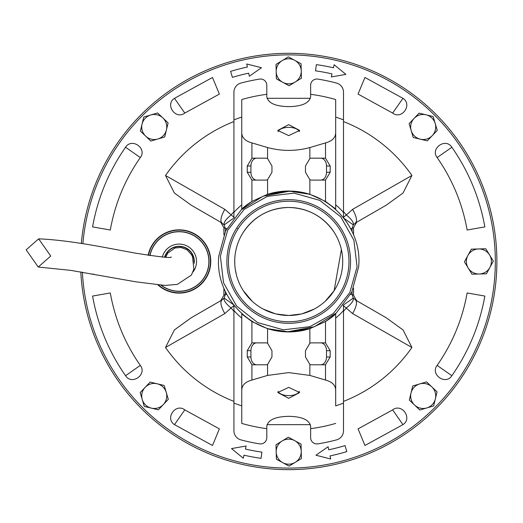 <?xml version="1.0" encoding="UTF-8"?>
<svg xmlns="http://www.w3.org/2000/svg" width="523" height="523" viewBox="0 0 523 523"><rect width="100%" height="100%" fill="white"/><g stroke="black" fill="none" stroke-linecap="round" stroke-linejoin="round"><path stroke-width="0.78" d="M26.15 249.831L38.244 267.024L50.744 256.048L38.65 238.854L26.15 249.831M93.048 332.543A208.174 208.174 180 0 0 359.778 457.148A208.174 208.174 180 0 0 492.071 216.96A208.174 208.174 0 0 0 81.32 243.476A208.174 208.174 180 0 1 492.071 216.96A208.174 208.174 180 0 1 333.236 464.836A208.174 208.174 180 0 1 80.803 271.927A208.174 208.174 0 0 0 333.236 464.836A208.174 208.174 0 0 0 492.071 216.96A208.174 208.174 180 0 1 333.236 464.836A208.174 208.174 180 0 1 85.36 306.001M218.804 256.022L225.616 230.898L241.149 209.965L263.102 196.203L288.716 191.359C328.333 190.222 362.792 227.747 358.621 266.946L351.776 292.148L336.269 313.009L314.245 326.79L288.716 331.602C249.262 332.693 214.626 295.443 218.804 256.022M357.065 266.822L353.901 240.26L340.819 216.927L319.801 200.381L294.057 193.131L267.495 196.295L244.163 209.377L227.616 230.395L220.366 256.139L223.524 282.701L236.612 306.033L257.623 322.58L283.374 329.83L309.936 326.672L333.269 313.584L349.815 292.573L357.065 266.822M288.716 199.655A61.825 61.825 0 0 1 350.541 261.48A61.825 61.825 0 0 1 288.716 323.306A61.825 61.825 0 0 1 226.89 261.48A61.825 61.825 0 0 1 288.716 199.655M288.716 321.743A60.263 60.263 0 0 0 348.978 261.48A60.263 60.263 0 0 0 288.716 201.218A60.263 60.263 0 0 0 228.453 261.48A60.263 60.263 0 0 0 288.716 321.743A60.263 60.263 0 0 1 228.453 261.48A60.263 60.263 0 0 1 288.716 201.218A60.263 60.263 0 0 0 228.453 261.48M148.146 255.289A31.615 31.615 180 0 1 210.769 261.48A31.615 31.615 180 0 1 157.998 284.983M82.869 243.725A206.611 206.611 180 0 1 297.6 55.065A206.611 206.611 180 0 1 495.32 261.48A206.611 206.611 180 0 1 294.07 468.02A206.611 206.611 180 0 1 82.386 272.182M325.208 301.281L334.125 290.703L341.382 249.563M337.178 237.664L337.851 239.089M338.884 241.502L339.322 242.633M334.125 232.258L333.844 231.826C322.887 216.136 307.844 208.023 288.716 207.481A54 54 180 0 1 342.715 261.48A54 54 180 0 1 288.716 315.48L301.333 313.99M301.934 313.839L314.356 309.008M317.775 306.994L320.534 305.112M238.351 228.394L238.037 228.871L237.527 228.531M238.037 294.089L238.351 294.573M467.144 292.945C462.43 319.285 452.421 343.441 437.13 365.4C430.011 374.566 445.688 385.543 451.859 375.717C468.673 351.574 479.669 325.025 484.854 296.064L467.144 292.945L484.854 296.064M437.13 157.56C452.421 179.52 462.43 203.676 467.144 230.022L484.854 226.897C479.669 197.936 468.673 171.387 451.859 147.244C445.688 137.418 430.011 148.395 437.13 157.56L451.859 147.244M364.93 77.476L358.052 94.088L392.636 113.066C401.801 120.185 412.778 104.508 402.952 98.337L364.93 77.476L358.052 94.088M219.379 94.088L212.495 77.476L174.479 98.337C164.653 104.508 175.63 120.185 184.796 113.066L219.379 94.088L212.495 77.476M110.288 230.022C115.001 203.676 125.01 179.52 140.301 157.56C147.421 148.395 131.744 137.418 125.566 147.244C108.758 171.387 97.762 197.936 92.578 226.897L110.288 230.022L92.578 226.897M140.301 365.4C125.01 343.441 115.001 319.285 110.288 292.945L92.578 296.064C97.762 325.025 108.758 351.574 125.566 375.717C131.744 385.543 147.421 374.566 140.301 365.4L125.566 375.717M212.495 445.485L219.379 428.873L184.796 409.895C175.63 402.775 164.653 418.452 174.479 424.63L212.495 445.485L219.379 428.873M358.052 428.873L364.93 445.485L402.952 424.63C412.778 418.452 401.801 402.775 392.636 409.895L358.052 428.873L364.93 445.485M165.51 175.466L174.342 192.994L191.202 205.179L221.844 222.876C219.974 220.817 220.961 216.306 224.818 209.35L165.51 175.466A150.258 150.258 0 0 1 233.931 121.565M411.921 175.466L352.607 209.35L346.357 214.992C351.613 219.281 353.914 222.576 353.273 224.877L355.581 222.876L386.229 205.179L403.05 193.026L411.921 175.466A150.258 150.258 0 0 0 343.5 121.565M353.535 234.729L353.535 227.688L356.686 222.236L355.581 222.876C357.457 220.817 356.464 216.306 352.607 209.35M343.5 311.309L346.357 307.969C351.613 303.68 353.914 300.385 353.273 298.084L356.686 300.725L353.535 295.273L353.535 288.232M411.921 347.494L403.089 329.967L386.229 317.781L355.581 300.084C357.457 302.144 356.464 306.655 352.607 313.61L411.921 347.494A150.258 150.258 0 0 1 343.5 401.396M165.51 347.494L224.818 313.61C220.961 306.655 219.974 302.144 221.844 300.084L191.202 317.781L174.375 329.935L165.51 347.494A150.258 150.258 0 0 0 233.931 401.396M223.896 288.232L223.896 295.273L220.745 300.725L221.844 300.084L220.745 300.725M233.931 211.652L231.068 214.992C225.818 219.281 223.517 222.576 224.158 224.877L220.745 222.236L223.896 227.688L223.896 234.729M261.487 67.735L249.34 76.227L248.686 73.168A192.523 192.523 180 0 0 232.428 77.371L230.597 71.383A198.779 198.779 180 0 1 247.386 67.042L246.732 63.983L261.487 67.735M345.919 74.377L331.321 76.946L332.02 73.893A192.523 192.523 180 0 0 315.506 70.834L316.382 64.636A198.779 198.779 180 0 1 333.432 67.794L334.138 64.741L345.919 74.377M315.944 455.226L328.091 446.734L328.745 449.793A192.523 192.523 180 0 0 345.003 445.589L346.834 451.578A198.779 198.779 180 0 1 330.046 455.919L330.693 458.978L315.944 455.226M231.512 448.584L246.111 446.021L245.405 449.067A192.523 192.523 180 0 0 261.918 452.127L261.049 458.331A198.779 198.779 180 0 1 243.999 455.167L243.293 458.22L231.512 448.584M233.48 218.287L224.158 224.877L225.361 228.531L223.896 227.688M234.369 217.653L224.818 209.35M343.055 217.653L346.357 214.992L343.5 211.652M355.581 222.876L356.686 222.236M343.951 218.287L353.273 224.877L352.071 228.531L350.613 228.531M343.951 304.674L353.273 298.084L352.071 294.429L352.071 291.54M224.818 313.61L231.068 307.969L233.931 311.309M343.055 305.308L352.607 313.61M221.85 300.084L224.158 298.084L225.361 294.429L226.819 294.429M234.794 264.409L234.729 260.127M234.814 258.185L235.004 255.878M235.978 249.863L236.69 247.013M236.952 246.104L237.102 245.614M237.579 244.13L237.743 243.659M238.861 240.724L239.364 239.567M240.743 286.277L239.952 284.682M238.586 281.557L237.632 278.988M236.389 274.817L235.311 269.463M350.613 294.429L352.071 294.429L353.535 295.273M234.369 305.308L231.068 307.969C225.818 303.68 223.517 300.385 224.158 298.084L233.48 304.674M226.819 228.531L225.361 228.531L225.361 231.428M243.306 232.258L243.587 231.826C254.544 216.136 269.587 208.023 288.716 207.481A54 54 180 0 0 234.716 261.48A54 54 180 0 0 288.716 315.48L276.098 313.99M243.306 290.703L252.217 301.281M256.898 305.112L259.65 306.994M263.076 309.008L275.49 313.839M343.5 305.249L343.5 430.808A9.394 9.394 0 0 1 336.537 439.876A184.697 184.697 0 0 1 317.879 443.857A6.263 6.263 0 0 1 310.629 437.679L310.629 426.199C309.315 419.864 302.013 416.576 288.716 416.334C275.386 416.589 268.083 419.877 266.802 426.199L266.802 428.657A168.602 168.602 0 0 1 241.757 423.414L241.757 405.861A151.827 151.827 0 0 1 233.931 403.076L233.931 305.249M325.515 342.911L330.183 350.698L330.183 356.961L325.515 364.747A7.825 5.773 -90 0 1 324.96 364.786L311.571 364.786A7.825 5.773 -90 0 1 309.864 364.433L305.471 356.961L305.471 350.698L309.864 343.225A7.825 5.773 -90 0 1 311.571 342.872L324.96 342.872A7.825 5.773 -90 0 1 325.515 342.911L325.515 321.534L335.674 313.983A70.435 70.435 0 0 1 325.515 321.534L309.864 328.666A70.435 70.435 0 0 1 267.567 328.666L251.916 321.534L241.757 313.983L241.757 423.414M309.864 343.225L309.864 328.666L288.716 331.915L267.567 328.666L267.567 343.225L271.953 350.698L271.953 356.961L267.567 364.433A7.825 5.773 90 0 1 265.854 364.786L252.472 364.786A7.825 5.773 90 0 1 251.916 364.747L247.248 356.961L247.248 350.698L251.916 342.911A7.825 5.773 90 0 1 252.472 342.872L265.854 342.872A7.825 5.773 90 0 1 267.567 343.225M233.931 217.712L233.931 92.153A9.394 9.394 0 0 1 240.894 83.085A184.697 184.697 0 0 1 259.552 79.104A6.263 6.263 0 0 1 266.802 85.288L266.802 94.31A168.602 168.602 0 0 0 241.757 99.547L241.757 208.984L251.916 201.427L267.567 194.294L288.716 191.045A70.435 70.435 0 0 1 309.864 194.294L325.515 201.427L335.674 208.984L335.674 99.547A168.602 168.602 0 0 0 310.629 94.31L310.629 85.288A6.263 6.263 0 0 1 317.879 79.104A184.697 184.697 0 0 1 336.537 83.085A9.394 9.394 0 0 1 343.5 92.153L343.5 217.712M241.757 208.984A70.435 70.435 0 0 1 251.916 201.427L251.916 180.056L247.248 172.263L247.248 166L251.916 158.214L251.916 142.903C245.052 141.027 241.665 137.484 241.757 132.267M267.567 147.551L267.567 158.528L271.953 166L271.953 172.263L267.567 179.735L267.567 194.294A70.435 70.435 0 0 1 288.716 191.045L309.864 194.294L309.864 179.735L305.471 172.263L305.471 166L309.864 158.528L309.864 147.551C295.796 151.324 281.694 151.324 267.567 147.551L251.916 142.903M343.5 403.076A151.827 151.827 0 0 1 335.674 405.861L335.674 390.701C335.786 385.497 332.399 381.953 325.515 380.058L309.864 375.416L288.716 372.611L267.567 375.416L251.916 380.058C245.052 381.934 241.665 385.477 241.757 390.701M288.716 387.373L299.672 392.512L288.716 398.33L277.759 392.512L288.716 387.373M335.674 423.414A168.602 168.602 0 0 1 310.629 428.657M278.02 391.335A10.957 5.478 180 0 0 288.716 395.623A10.957 5.478 180 0 0 299.411 391.335M266.802 94.31L266.802 96.762C268.083 103.083 275.386 106.372 288.716 106.633C302.013 106.385 309.315 103.096 310.629 96.762L310.629 94.31M288.716 135.588L299.672 130.449L288.716 124.631L277.759 130.449L288.716 135.588M299.411 131.626A10.957 5.478 0 0 0 288.716 127.344A10.957 5.478 0 0 0 278.02 131.626M266.802 428.657L266.802 437.679A6.263 6.263 0 0 1 259.552 443.857A184.697 184.697 0 0 1 240.894 439.876A9.394 9.394 0 0 1 233.931 430.808L233.931 403.076M310.407 424.663L267.024 424.663M348.978 261.48A60.263 60.263 0 0 0 288.716 201.218M241.757 318.108A73.566 73.566 0 0 1 233.931 310.577M343.5 310.577A73.566 73.566 0 0 1 335.674 318.108M335.674 204.853A73.566 73.566 0 0 1 343.5 212.384M233.931 212.384A73.566 73.566 0 0 1 241.757 204.853M233.931 119.885A151.827 151.827 0 0 1 241.757 117.1L241.757 99.547M335.674 99.547L335.674 117.1A151.827 151.827 0 0 1 343.5 119.885M335.674 313.983L335.674 390.701M310.407 98.298L267.024 98.298M335.674 132.267C335.786 137.464 332.399 141.014 325.515 142.903L309.864 147.551M309.864 158.528A7.825 5.773 90 0 1 311.571 158.175L324.96 158.175A7.825 5.773 -90 0 1 325.515 158.214L330.183 166L330.183 172.263L325.515 180.056L325.515 201.427M309.864 179.735A7.825 5.773 -90 0 0 311.571 180.089L324.96 180.089A7.825 5.773 90 0 0 325.515 180.056M251.916 180.056A7.825 5.773 -90 0 0 252.472 180.089L265.854 180.089A7.825 5.773 -90 0 0 267.567 179.735M265.854 342.872L256.701 342.872A7.825 5.773 -90 0 0 250.929 350.698L250.929 356.961A7.825 5.773 -90 0 0 256.701 364.786M320.73 364.786A7.825 5.773 90 0 0 326.502 356.961L330.183 356.961M330.183 350.698L326.502 350.698L326.502 356.961M326.502 350.698A7.825 5.773 90 0 0 320.73 342.872M267.567 158.528A7.825 5.773 -90 0 0 265.854 158.175L252.472 158.175A7.825 5.773 -90 0 0 251.916 158.214M265.854 158.175L256.701 158.175A7.825 5.773 -90 0 0 250.929 166L247.248 166M247.248 172.263L250.929 172.263L250.929 166M250.929 172.263A7.825 5.773 -90 0 0 256.701 180.089L265.854 180.089M311.571 180.089L320.73 180.089A7.825 5.773 90 0 0 326.502 172.263L326.502 166A7.825 5.773 90 0 0 320.73 158.175M414.569 405.037L419.812 410.012L433.672 405.907L437.051 391.851L426.565 381.895L412.699 386L409.326 400.056L414.569 405.037A12.519 12.519 180 0 1 419.636 383.947A12.519 12.519 180 0 1 435.365 398.879A12.519 12.519 180 0 1 414.569 405.037M148.454 255.335A31.302 31.302 180 0 1 210.455 261.48A31.302 31.302 180 0 1 158.528 285.035M148.284 255.309A31.478 31.478 180 0 1 210.632 261.48A31.478 31.478 180 0 1 158.234 285.002M149.853 255.551A29.889 29.889 180 0 1 209.037 261.48A29.889 29.889 180 0 1 161.006 285.231M150.003 255.57A29.739 29.739 180 0 1 208.886 261.48A29.739 29.739 180 0 1 161.28 285.251M162.326 257.081A17.383 17.383 180 0 1 194.726 253.76A17.383 17.383 180 0 1 192.987 272.006M164.895 257.238A14.866 14.866 180 0 1 194.02 261.762M361.838 456.389L362.714 456.056M357.712 457.887L356.83 458.194M377.868 449.597L377.018 449.996M381.81 447.675L382.646 447.257M397.042 439.248L396.238 439.738M400.768 436.927L401.553 436.424M415.027 426.951L414.281 427.52M418.492 424.251L419.217 423.669M170.374 432.743L169.602 432.214M174.015 435.201L174.793 435.718M188.927 444.177L188.103 443.726M192.797 446.243L193.628 446.668M208.566 453.611L207.703 453.245M212.639 455.252L213.508 455.592M229.094 460.933L228.191 460.665M233.31 462.149L234.212 462.391M250.269 466.071L249.347 465.895M254.59 466.836L255.512 466.987M271.862 468.974L270.927 468.896M276.242 469.281L277.177 469.334M293.645 469.595L292.703 469.615M298.032 469.445L298.966 469.399M315.369 467.941L314.441 468.059M319.716 467.333L320.638 467.189M336.805 464.025L335.89 464.241M341.061 462.966L341.97 462.724M276.196 451.977L276.386 459.207L289.088 466.111L301.418 458.553L301.045 444.099L288.336 437.202L276.007 444.753L276.196 451.977A12.519 12.519 180 0 1 294.691 440.654A12.519 12.519 180 0 1 295.253 462.332A12.519 12.519 180 0 1 276.196 451.977M145.159 387.334L140.184 392.577L144.289 406.443L158.345 409.816L168.301 399.33L164.196 385.471L150.14 382.091L145.159 387.334A12.519 12.519 180 0 1 166.249 392.4A12.519 12.519 180 0 1 151.317 408.13A12.519 12.519 180 0 1 145.159 387.334M91.643 274.189L93.813 274.13M162.862 117.93L157.619 112.948L143.753 117.054L140.38 131.11L150.866 141.066L164.725 136.961L168.105 122.905L162.862 117.93A12.519 12.519 180 0 1 157.796 139.013A12.519 12.519 180 0 1 142.066 124.082A12.519 12.519 180 0 1 162.862 117.93M301.235 70.984L301.045 63.754L288.336 56.857L276.007 64.407L276.386 78.862L289.088 85.759L301.418 78.208L301.235 70.984A12.519 12.519 180 0 1 282.74 82.314A12.519 12.519 180 0 1 282.172 60.629A12.519 12.519 180 0 1 301.235 70.984M432.266 135.627L437.248 130.384L433.142 116.524L419.086 113.145L409.13 123.631L413.235 137.497L427.291 140.87L432.266 135.627A12.519 12.519 180 0 1 411.183 130.56A12.519 12.519 180 0 1 426.114 114.831A12.519 12.519 180 0 1 432.266 135.627M479.212 274L486.442 273.81L493.339 261.108L485.789 248.778L471.334 249.151L464.437 261.86L471.988 274.189L479.212 274A12.519 12.519 180 0 1 467.882 255.505A12.519 12.519 180 0 1 489.567 254.943A12.519 12.519 180 0 1 479.212 274M451.859 375.717L437.13 365.4M467.144 230.022L484.854 226.897M402.952 98.337L392.636 113.066M174.479 98.337L184.796 113.066M125.566 147.244L140.301 157.56M110.288 292.945L92.578 296.064M174.479 424.63L184.796 409.895M402.952 424.63L392.636 409.895M221.85 222.876L191.202 205.179M353.535 227.688L352.071 228.531L352.071 231.428M386.229 317.781L355.581 300.084M223.896 295.273L225.361 294.429L225.361 291.54M251.916 321.534L251.916 342.911M267.567 364.433L267.567 375.416M309.864 375.416L309.864 364.433M325.515 364.747L325.515 380.058M251.916 380.058L251.916 364.747M325.515 142.903L325.515 158.214M250.929 350.698L247.248 350.698M250.929 356.961L247.248 356.961M326.502 172.263L330.183 172.263M326.502 166L330.183 166M164.575 257.224A15.18 15.18 180 0 1 179.147 246.3A15.18 15.18 180 0 1 194.216 263.317M38.244 267.024L71.004 270.404L136.039 281.845L164.922 285.427L177.395 284.375L191.431 275.072L193.889 269.018L192.51 256.734L191.398 254.518M38.65 238.854C55.549 239.495 77.947 242.43 105.836 247.66L136 253.237C160.986 257.126 172.675 258.355 171.06 256.917M165.68 257.264L167.778 253.112L175.055 247.967L180.965 247.484L186.92 249.713L191.516 254.727"/></g></svg>
